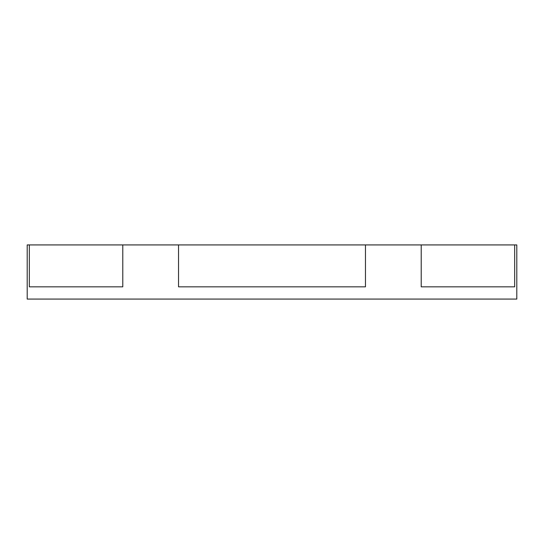 <?xml version="1.0" encoding="UTF-8"?>
<svg xmlns="http://www.w3.org/2000/svg" width="544" height="544" viewBox="0 0 544 544"><rect width="100%" height="100%" fill="white"/><g stroke="black" fill="none" stroke-linecap="round" stroke-linejoin="round"><path stroke-width="0.82" d="M29.322 244.922L27.2 244.922L27.2 299.078L516.8 299.078L516.8 244.922L514.678 244.922L514.678 286.838L421.212 286.838L421.212 244.922L365.466 244.922L365.466 286.838L178.534 286.838L178.534 244.922L122.788 244.922L122.788 286.838L29.322 286.838L29.322 244.922L122.788 244.922M514.678 244.922L421.212 244.922M365.466 244.922L178.534 244.922"/></g></svg>

